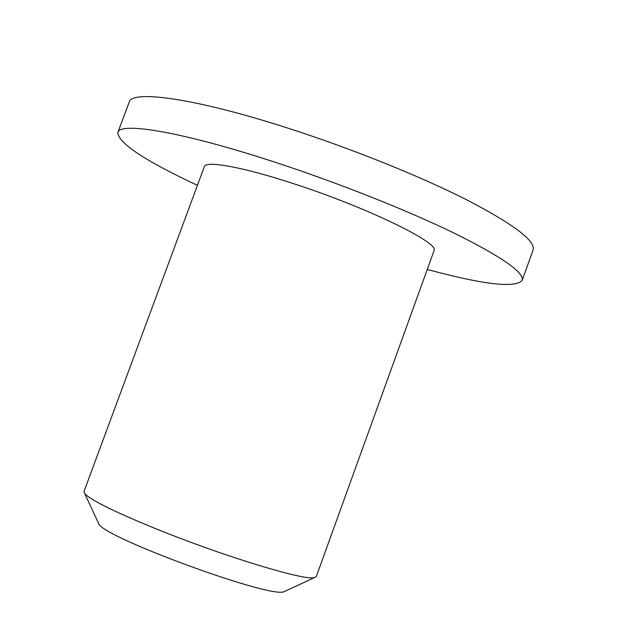 <?xml version="1.0" encoding="UTF-8"?>
<svg xmlns="http://www.w3.org/2000/svg" width="623" height="623" viewBox="0 0 623 623"><rect width="100%" height="100%" fill="white"/><g stroke="black" fill="none" stroke-linecap="round" stroke-linejoin="round"><path stroke-width="0.93" d="M434.021 250.758C440.5 243.367 367.788 207.739 294.64 184.019C243.157 167.019 205.637 160.313 204.336 166.699L83.934 491.64L84.845 493.837C92.469 501.274 119.694 514.333 166.512 533.015C231.086 558.551 303.837 580.27 314 577.762L316.258 576.657L434.021 250.758M98.045 522.253L98.94 524.192C106.081 538.319 268.49 597.807 283.667 591.85L285.716 590.931M427.269 269.447C483.549 284.633 515.182 288.293 522.175 280.428C524.402 272.531 501.624 256.707 453.84 232.963C406.391 209.935 337.004 182.43 273.894 161.848C182.469 131.905 119.795 121.571 117.856 132.473C118.121 142.986 144.645 160.609 197.429 185.343M522.175 280.428L533.078 249.955C535.741 240.852 513.36 224.015 465.942 199.43C418.827 175.647 349.635 147.885 286.471 127.676C194.983 98.247 131.733 89.665 129.195 102.156L117.856 132.473M98.94 524.192L84.845 493.837M283.784 591.834L314.132 577.747"/></g></svg>
